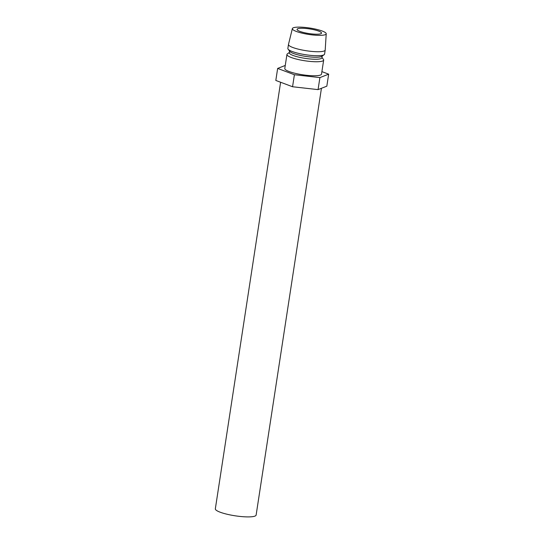 <?xml version="1.0" encoding="UTF-8"?>
<svg xmlns="http://www.w3.org/2000/svg" width="544" height="544" viewBox="0 0 544 544"><rect width="100%" height="100%" fill="white"/><g stroke="black" fill="none" stroke-linecap="round" stroke-linejoin="round"><path stroke-width="0.82" d="M307.115 28.587A12.383 2.346 -171.3 0 1 321.531 33.116A12.383 2.346 -171.3 0 1 311.467 33.898A12.383 2.346 -171.3 0 1 297.051 29.369A12.383 2.346 -171.3 0 1 307.115 28.587M321.436 88.298L256.129 515.059A20.638 3.91 -171.3 0 1 239.36 516.365A20.638 3.91 -171.3 0 1 215.336 508.817L280.609 82.253M289.34 52.476L287.395 53.849A18.571 3.522 8.7 0 0 286.946 54.468L284.798 68.49A18.571 3.522 8.7 0 0 306.422 75.283A18.571 3.522 8.7 0 0 321.518 74.106L323.666 60.085A18.571 3.522 8.7 0 0 323.422 59.364L321.973 57.474M286.946 54.468A18.571 3.522 8.7 0 0 308.57 61.261A18.571 3.522 8.7 0 0 323.666 60.085M289.551 51.075L289.292 52.775A16.51 3.128 8.7 0 0 308.516 58.813A16.51 3.128 8.7 0 0 321.932 57.773L322.191 56.073M292.366 28.594L288.49 44.397A18.571 3.522 8.7 0 0 288.476 44.452L287.864 48.457A18.571 3.522 8.7 0 0 288.109 49.184L289.816 51.422A16.51 3.128 8.7 0 0 308.822 56.814A16.51 3.128 8.7 0 0 321.837 56.318L324.136 54.699A18.571 3.522 8.7 0 0 324.584 54.08L325.196 50.075A18.571 3.522 8.7 0 0 325.203 50.014L326.223 33.776A17.129 3.244 8.7 0 0 306.279 27.567A17.129 3.244 8.7 0 0 292.366 28.594A17.129 3.244 8.7 0 0 312.304 34.911A17.129 3.244 8.7 0 0 326.223 33.776M288.109 49.184A18.571 3.522 8.7 0 0 309.488 55.25A18.571 3.522 8.7 0 0 324.136 54.699M288.476 44.452A18.571 3.522 8.7 0 0 310.1 51.245A18.571 3.522 8.7 0 0 325.196 50.075M321.898 71.618L328.664 74.168L326.828 86.183L318.063 89.617L319.906 77.602L294.399 74.732L277.651 68.428L285.267 65.45M318.063 89.617L292.556 86.748L294.399 74.732M292.556 86.748L275.815 80.451L277.651 68.428M328.664 74.168L319.906 77.602"/></g></svg>
